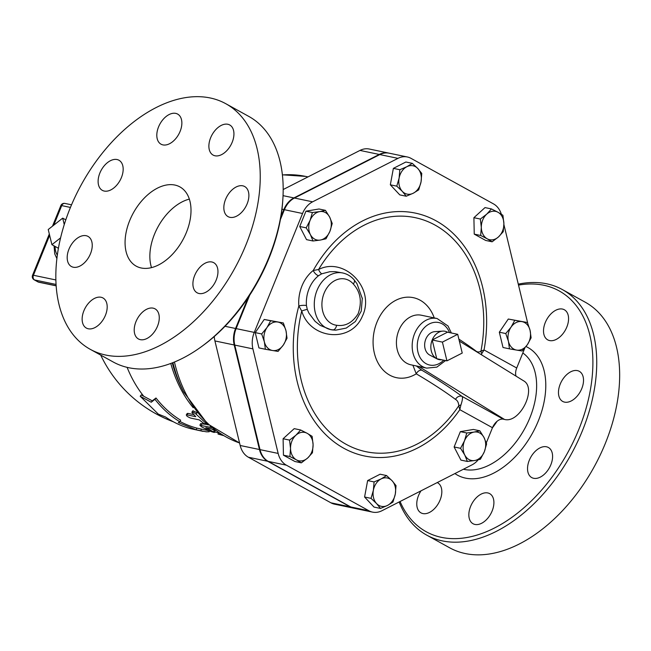 <?xml version="1.0" encoding="UTF-8"?>
<svg xmlns="http://www.w3.org/2000/svg" width="651" height="651" viewBox="0 0 651 651"><rect width="100%" height="100%" fill="white"/><g stroke="black" fill="none" stroke-linecap="round" stroke-linejoin="round"><path stroke-width="0.98" d="M58.411 248.267L51.917 244.678L48.231 229.518L62.691 218.142L64.254 224.571M65.792 219.851L62.691 218.142M60.584 237.859L51.917 244.678M457.71 334.313L462.234 353.062L446.936 360.857L442.403 342.109L457.71 334.313L447.506 332.181A14.477 11.124 101.8 0 0 442.704 331.115A14.477 11.124 101.8 0 0 432.199 339.977L442.403 342.109M442.704 331.115L434.681 331.668A12.247 9.407 -78.2 0 0 424.973 341.865A12.247 9.407 -78.2 0 0 429.782 355.096L436.919 358.823A14.477 11.124 101.8 0 1 436.731 358.717L432.199 339.977A14.477 11.124 101.8 0 0 436.731 358.717L446.936 360.857M432.199 339.977L447.506 332.181M436.919 358.823A14.477 11.124 101.8 0 0 441.736 359.767M287.026 338.243L283.348 344.997A14.477 11.124 101.8 0 0 285.992 330.765L287.026 338.243M277.806 322.042L283.331 322.945L285.992 330.765A14.477 11.124 101.8 0 0 277.806 322.042A14.477 11.124 101.8 0 0 266.983 327.551L270.661 320.797L277.806 322.042M278.058 351.41L272.533 350.507A14.477 11.124 101.8 0 0 283.348 344.997L278.058 351.41M264.347 341.783L261.686 333.963L266.983 327.551A14.477 11.124 101.8 0 0 264.347 341.783A14.477 11.124 101.8 0 0 272.533 350.507L265.388 349.27L264.347 341.783M326.005 238.795L320.308 240.064A14.477 11.124 101.8 0 0 329.927 231.308L326.005 238.795M329.642 217.076L332.23 223.48L329.927 231.308A14.477 11.124 101.8 0 0 329.642 217.076A14.477 11.124 101.8 0 0 319.722 211.599L325.427 210.338L329.642 217.076M312.985 240.984L310.389 234.588A14.477 11.124 101.8 0 0 320.308 240.064L312.985 240.984L306.531 239.633L299.729 226.499L305.954 211.176L312.399 212.527L319.722 211.599A14.477 11.124 101.8 0 0 310.096 220.355L312.399 212.527M310.389 234.588L306.182 227.85L310.096 220.355A14.477 11.124 101.8 0 0 310.389 234.588M406.224 196.228L402.31 191.361A14.477 11.124 101.8 0 0 413.279 193.217L406.224 196.228L399.779 194.885L390.331 184.811L396.776 186.153L399.112 178.105A14.477 11.124 101.8 0 0 402.31 191.361L396.776 186.153M421.051 181.816L418.715 189.864L413.279 193.217A14.477 11.124 101.8 0 0 421.051 181.816A14.477 11.124 101.8 0 0 417.852 168.56L421.767 173.426L421.051 181.816M406.875 166.705L412.319 163.36L417.852 168.56A14.477 11.124 101.8 0 0 406.875 166.705A14.477 11.124 101.8 0 0 399.112 178.105L399.82 169.724L406.875 166.705M480.682 235.475L481.325 227.427A14.477 11.124 101.8 0 0 487.217 238.803L480.682 235.475L474.237 234.124L473.904 217.694L480.348 219.045L486.712 214.163A14.477 11.124 101.8 0 0 481.325 227.427L480.348 219.045M498.495 236.915L492.132 241.798L487.217 238.803A14.477 11.124 101.8 0 0 498.495 236.915A14.477 11.124 101.8 0 0 503.89 223.643L503.247 231.691L498.495 236.915M497.991 212.267L502.906 215.261L503.89 223.643A14.477 11.124 101.8 0 0 497.991 212.267A14.477 11.124 101.8 0 0 486.712 214.163L491.456 208.938L497.991 212.267M505.77 333.548L511.068 327.136A14.477 11.124 101.8 0 0 508.431 341.368L505.77 333.548L499.325 332.197L508.293 319.031L521.89 321.618A14.477 11.124 101.8 0 0 511.068 327.136L514.746 320.382M516.609 350.092L509.464 348.846L508.431 341.368A14.477 11.124 101.8 0 0 516.609 350.092A14.477 11.124 101.8 0 0 527.432 344.582L522.135 350.995L516.609 350.092M530.069 330.342L531.11 337.828L527.432 344.582A14.477 11.124 101.8 0 0 530.069 330.342A14.477 11.124 101.8 0 0 521.89 321.618L527.416 322.522L530.069 330.342M466.791 432.988L474.115 432.069A14.477 11.124 101.8 0 0 464.488 440.825L466.791 432.988L460.347 431.646L473.367 429.457L479.82 430.807L484.027 437.545A14.477 11.124 101.8 0 0 474.115 432.069L479.82 430.807M464.781 455.049L460.566 448.311L464.488 440.825A14.477 11.124 101.8 0 0 464.781 455.049A14.477 11.124 101.8 0 0 474.693 460.526L467.369 461.453L464.781 455.049M484.32 451.77L480.397 459.264L474.693 460.526A14.477 11.124 101.8 0 0 484.32 451.77A14.477 11.124 101.8 0 0 484.027 437.545L486.623 443.941L484.32 451.77M386.572 475.564L392.114 480.763A14.477 11.124 101.8 0 0 381.136 478.916L386.572 475.564L380.127 474.213L367.636 480.576L374.081 481.927L381.136 478.916A14.477 11.124 101.8 0 0 373.365 490.309L374.081 481.927M376.571 503.565L371.037 498.357L373.365 490.309A14.477 11.124 101.8 0 0 376.571 503.565A14.477 11.124 101.8 0 0 387.54 505.42L380.485 508.431L376.571 503.565M396.028 485.63L395.312 494.019A14.477 11.124 101.8 0 0 392.114 480.763L396.028 485.63M395.312 494.019L392.976 502.067L387.54 505.42A14.477 11.124 101.8 0 0 395.312 494.019M265.388 349.27L258.935 347.919L255.241 332.612L261.686 333.963M255.241 332.612L264.216 319.454L270.661 320.797M264.216 319.454L283.331 322.945M299.729 226.499L306.182 227.85M305.954 211.176L318.982 208.995L325.427 210.338M390.331 184.811L393.375 168.373L405.866 162.009L412.319 163.36M393.375 168.373L399.82 169.724M473.904 217.694L485.011 207.588L491.456 208.938M474.237 234.124L485.687 240.447L492.132 241.798M508.293 319.031L527.416 322.522M499.325 332.197L503.02 347.504L509.464 348.846M460.566 448.311L454.121 446.968L460.924 460.102L467.369 461.453M371.037 498.357L364.584 497.014L374.032 507.088L380.485 508.431M364.584 497.014L367.636 480.576M454.121 446.968L460.347 431.646M312.114 436.316L313.09 444.698A14.477 11.124 101.8 0 0 307.199 433.322L312.114 436.316M295.92 435.218L300.664 429.994L307.199 433.322A14.477 11.124 101.8 0 0 295.92 435.218A14.477 11.124 101.8 0 0 290.533 448.482L289.557 440.1L295.92 435.218M312.447 452.746L307.703 457.97A14.477 11.124 101.8 0 0 313.09 444.698L312.447 452.746M296.425 459.858L289.89 456.53L290.533 448.482A14.477 11.124 101.8 0 0 296.425 459.858A14.477 11.124 101.8 0 0 307.703 457.97L301.34 462.853L296.425 459.858M301.34 462.853L294.895 461.502L283.445 455.187L289.89 456.53M283.445 455.187L283.104 438.75L289.557 440.1M283.104 438.75L294.219 428.643L300.664 429.994M388.883 153.123A21.939 16.853 101.8 0 0 388.598 153.058L369.32 149.03A21.939 16.853 -78.2 0 0 359.987 150.422L283.185 189.531M281.973 209.199L283.836 209.589A21.719 16.682 -78.2 0 1 293.91 197.92L379.264 154.45A21.939 16.853 101.8 0 1 388.598 153.058M283.836 209.589L280.858 216.921M248.088 297.637L235.556 328.486L225.018 326.289M214.269 336.518A21.719 16.682 101.8 0 0 214.92 340.937L240.17 445.487L259.448 449.515L234.197 344.973A21.719 16.682 -78.2 0 1 235.556 328.486M259.448 449.515A21.939 16.853 101.8 0 0 267.683 461.274L350.205 506.844A21.939 16.853 101.8 0 0 353.884 508.211A21.939 16.853 101.8 0 0 354.168 508.268M332.344 329.911A5.428 3.467 -83 0 0 332.531 329.943L332.531 329.943A5.428 3.467 -83 0 0 336.591 325.264A23.526 18.073 -78.2 0 1 324.133 293.145A23.526 18.073 -78.2 0 1 353.338 284.023A5.428 3.003 -40.9 0 0 354.038 279.759L354.038 279.759C350.946 276.211 347.186 273.957 342.768 272.981A28.961 22.248 101.8 0 0 315.068 296.775A28.961 22.248 101.8 0 0 330.92 329.675A28.961 22.248 101.8 0 0 332.344 329.911M332.694 329.951L335.802 330.155L346.226 328.08L355.389 321.529L361.264 311.056L362.298 298.036M330.724 329.634L320.276 325.435L315.1 321.366L308.965 313.204L307.272 309.404L306.45 305.531A28.961 22.248 -78.2 0 1 318.567 275.69L321.724 273.811L329.829 271.711L335.159 271.646L342.768 272.981M307.272 309.404A5.428 0.675 -18.9 0 0 301.73 311.015C309.876 339 350.946 343.866 362.395 316.166C375.863 288.23 344.119 256.323 318.575 269.522A5.428 1.831 -114.1 0 0 321.724 273.811M306.45 305.531A5.428 1.237 -4.6 0 0 298.833 305.921L301.73 311.015A119.581 91.872 -78.2 0 0 343.573 442.826A119.581 91.872 -78.2 0 0 458.784 405.76L459.809 409.674L460.9 405.036A5.428 2.767 6.2 0 0 458.784 405.76C458.564 402.595 457.482 400.479 455.521 399.405A288.352 42.461 22.1 0 0 416.249 373.829A5.428 3.808 120.5 0 1 421.848 370.232L416.355 365.952M318.567 275.69A5.428 2.563 51.8 0 1 313.229 270.482A34.389 26.422 101.8 0 0 298.833 305.921A124.064 95.315 101.8 0 0 339.22 445.512A124.064 95.315 101.8 0 0 459.809 409.674L492.473 427.715A10.855 6.762 118.9 0 1 503.313 419.179L504.452 419.423C519.897 423.777 537.466 388.061 523.477 380.745L459.346 341.1M481.292 354.665L481.813 353.55A5.428 3.955 -137.8 0 1 480.951 351.182A119.581 91.872 -78.2 0 0 432.533 223.757A119.581 91.872 -78.2 0 0 318.575 269.522L313.229 270.482A124.064 95.315 101.8 0 1 431.418 218.459A124.064 95.315 101.8 0 1 484.051 349.961L480.951 351.182C478.949 352.411 477.077 352.207 475.36 350.563A288.352 42.461 -157.9 0 0 458.865 339.106M481.813 353.55L484.051 349.961L516.715 368.002A10.855 6.762 118.9 0 0 516.064 376.164M460.9 405.036C462.633 399.795 462.951 396.882 461.86 396.288A5.428 4.671 -53.4 0 0 455.521 399.405M524.844 347.976L516.715 368.002M503.898 224.571L527.749 323.335M478.159 459.842A21.939 16.853 -78.2 0 1 471.999 464.863L381.934 510.734A21.939 16.853 -78.2 0 1 372.592 512.125A21.939 16.853 -78.2 0 1 368.914 510.758L286.391 465.18A21.939 16.853 -78.2 0 1 278.156 453.43L252.905 348.879A21.719 16.682 -78.2 0 1 254.264 332.401L302.552 213.495A21.719 16.682 -78.2 0 1 312.618 201.826L397.973 158.364A21.939 16.853 -78.2 0 1 407.314 156.972A21.939 16.853 -78.2 0 1 410.984 158.339L493.515 203.909A21.939 16.853 -78.2 0 1 501.351 214.244M492.473 427.715L486.297 442.916M412.889 365.227L416.249 373.829A40.883 31.411 101.8 0 1 375.301 356.496A40.883 31.411 101.8 0 1 392.838 302.031A40.883 31.411 101.8 0 1 434.25 317.924M249.683 295.212L236.126 328.609A21.719 16.682 101.8 0 0 234.767 345.087L260.018 449.638A21.939 16.853 101.8 0 0 268.245 461.388L350.775 506.966A21.939 16.853 101.8 0 0 354.445 508.333L372.592 512.125M407.314 156.972L389.168 153.18A21.939 16.853 101.8 0 0 379.826 154.572L294.472 198.034A21.719 16.682 101.8 0 0 284.406 209.703L280.394 219.582M203.088 431.385L190.67 428.667C181.759 426.275 173.394 422.385 165.549 417.006L158.283 414.093L140.201 396.247L141.259 394.913L152.253 400.845L155.996 397.997A131.217 100.807 101.8 0 0 180.661 420.204L179.945 421.84L178.284 422.556L196.333 429.855L206.334 431.816L209.158 431.792L209.272 430.832M180.091 421.514A131.217 100.807 101.8 0 0 196.765 428.098L209.443 430.864M211.494 428.919A131.217 100.807 101.8 0 0 214.228 430.181L215.164 430.718L214.602 432.427L205.806 427.731L214.252 429.481M211.925 427.658L199.898 425.249L200.63 423.638L205.968 424.379M206.831 424.558L208.743 424.965M191.907 412.164L193.184 412.205L195.495 413.613L207.189 424.395L203.779 423.394L199.279 419.879L190.548 418.056C187.016 416.526 185.836 415.468 187.016 414.858L195.748 416.681L191.858 412.27L192.883 410.757L197.017 412.693M187.936 413.385L187.016 414.858L186.276 414.956L187.187 413.483L187.936 413.385L193.583 414.565M140.201 396.247L151.244 402.237L154.946 399.323C162.213 408.625 170.546 416.135 179.945 421.84M155.996 397.997L154.946 399.323M152.253 400.845L151.244 402.237M201.297 429.042L200.874 430.799M196.765 428.098L196.333 429.855M220.591 433.9L218.101 434.062L223.301 435.552M199.898 425.249L201.615 426.853L210.021 431.125C213.935 432.516 215.139 432.769 213.65 431.882L214.228 430.181M400.072 501.498A137.548 85.688 -61.1 0 0 485.516 532.087A137.548 85.688 -61.1 0 0 578.853 429.326A137.548 85.688 -61.1 0 0 518.513 285.105M560.218 384.123A17.195 10.709 118.9 0 1 579.309 371.322A17.195 10.709 118.9 0 1 581.766 388.623A17.195 10.709 118.9 0 1 562.684 401.423A17.195 10.709 118.9 0 1 560.218 384.123M536.977 449.8A17.195 10.709 118.9 0 1 548.378 447.489A17.195 10.709 118.9 0 1 552.243 460.062A17.195 10.709 118.9 0 1 543.162 475.271A17.195 10.709 118.9 0 1 531.753 477.59A17.195 10.709 118.9 0 1 527.888 465.009A17.195 10.709 118.9 0 1 536.977 449.8M487.77 492.945A17.195 10.709 118.9 0 1 489.682 493.645A17.195 10.709 118.9 0 1 491.497 512.435A17.195 10.709 118.9 0 1 474.978 524.454A17.195 10.709 118.9 0 1 473.065 523.754A17.195 10.709 118.9 0 1 471.251 504.964A17.195 10.709 118.9 0 1 487.77 492.945M437.236 482.57A17.195 10.709 118.9 0 1 437.61 482.765A17.195 10.709 118.9 0 1 441.443 488.266A17.195 10.709 118.9 0 1 435.82 507.186A17.195 10.709 118.9 0 1 420.985 512.866A17.195 10.709 118.9 0 1 417.153 507.365A17.195 10.709 118.9 0 1 421.01 490.83M543.902 334.37A17.195 10.709 118.9 0 1 549.517 315.45A17.195 10.709 118.9 0 1 564.352 309.762A17.195 10.709 118.9 0 1 568.185 315.263A17.195 10.709 118.9 0 1 562.562 334.183A17.195 10.709 118.9 0 1 547.727 339.871A17.195 10.709 118.9 0 1 543.902 334.37M492.425 427.821A59.729 37.205 -61.1 0 0 497.03 421.327M518.286 284.137A140.266 87.38 118.9 0 1 562.318 289.549A140.266 87.38 118.9 0 1 582.417 430.71A140.266 87.38 118.9 0 1 426.739 535.138A140.266 87.38 118.9 0 1 399.153 501.962M562.334 289.557L585.265 302.219A140.266 87.38 118.9 0 1 605.34 443.372A140.266 87.38 118.9 0 1 449.67 547.8M189.343 199.116A45.245 28.188 -61.1 0 0 151.52 267.618M186.389 232.448A45.245 28.188 118.9 0 1 136.165 266.129A45.245 28.188 118.9 0 1 133.365 212.893A45.245 28.188 118.9 0 1 179.912 186.91A45.245 28.188 118.9 0 1 186.389 232.448M209.264 149.575A17.195 10.709 118.9 0 1 214.887 130.656A17.195 10.709 118.9 0 1 229.722 124.968A17.195 10.709 118.9 0 1 233.554 130.477A17.195 10.709 118.9 0 1 227.931 149.388A17.195 10.709 118.9 0 1 213.097 155.076A17.195 10.709 118.9 0 1 209.264 149.575M162.937 144.896A17.195 10.709 118.9 0 1 161.009 144.18A17.195 10.709 118.9 0 1 159.218 125.399A17.195 10.709 118.9 0 1 175.729 113.38A17.195 10.709 118.9 0 1 177.65 114.088A17.195 10.709 118.9 0 1 179.456 132.869A17.195 10.709 118.9 0 1 162.937 144.896M113.738 188.033A17.195 10.709 118.9 0 1 102.329 190.352A17.195 10.709 118.9 0 1 98.464 177.772A17.195 10.709 118.9 0 1 107.545 162.563A17.195 10.709 118.9 0 1 118.954 160.244A17.195 10.709 118.9 0 1 122.819 172.824A17.195 10.709 118.9 0 1 113.738 188.033M90.489 253.719A17.195 10.709 118.9 0 1 71.407 266.519A17.195 10.709 118.9 0 1 68.941 249.211A17.195 10.709 118.9 0 1 88.023 236.411A17.195 10.709 118.9 0 1 90.489 253.719M106.805 303.472A17.195 10.709 118.9 0 1 101.19 322.391A17.195 10.709 118.9 0 1 86.355 328.071A17.195 10.709 118.9 0 1 82.522 322.57A17.195 10.709 118.9 0 1 88.145 303.651A17.195 10.709 118.9 0 1 102.98 297.971A17.195 10.709 118.9 0 1 106.805 303.472M153.14 308.151A17.195 10.709 118.9 0 1 155.068 308.859A17.195 10.709 118.9 0 1 156.858 327.648A17.195 10.709 118.9 0 1 140.347 339.659A17.195 10.709 118.9 0 1 138.427 338.959A17.195 10.709 118.9 0 1 136.62 320.17A17.195 10.709 118.9 0 1 153.14 308.151M202.339 265.014A17.195 10.709 118.9 0 1 213.748 262.695A17.195 10.709 118.9 0 1 217.613 275.267A17.195 10.709 118.9 0 1 208.532 290.476A17.195 10.709 118.9 0 1 197.123 292.795A17.195 10.709 118.9 0 1 193.257 280.215A17.195 10.709 118.9 0 1 202.339 265.014M225.588 199.328A17.195 10.709 118.9 0 1 244.67 186.528A17.195 10.709 118.9 0 1 247.136 203.828A17.195 10.709 118.9 0 1 228.053 216.628A17.195 10.709 118.9 0 1 225.588 199.328M200.866 347.089L202.339 346.023A137.548 85.688 -61.1 0 0 269.009 258.227A137.548 85.688 -61.1 0 0 282.778 200.362L282.892 198.547A140.266 87.38 118.9 0 1 268.855 257.552A140.266 87.38 118.9 0 1 200.866 347.089A140.266 87.38 118.9 0 1 113.16 361.972L90.229 349.31A140.266 87.38 118.9 0 1 81.546 184.282A140.266 87.38 118.9 0 1 225.848 103.737A140.266 87.38 118.9 0 1 245.923 244.89A140.266 87.38 118.9 0 1 90.229 349.31M225.848 103.737L248.772 116.399A140.266 87.38 118.9 0 1 282.892 198.547M353.884 508.211L334.606 504.183A21.939 16.853 -78.2 0 1 330.928 502.816L248.405 457.238A21.939 16.853 -78.2 0 1 240.17 445.487M57.337 255.07A21.719 13.533 118.9 0 1 55.107 246.444M443.722 360.182A21.719 16.682 -78.2 0 1 419.716 356.87A21.719 16.682 -78.2 0 1 426.161 326.021A21.719 16.682 -78.2 0 1 449.491 332.596M451.338 332.986L448.067 326.045L437.098 318.518A25.34 19.465 101.8 0 0 412.856 339.334A25.34 19.465 101.8 0 0 426.722 368.124L436.837 367.123L445.569 360.564M426.722 368.124L410.976 364.829A25.34 19.465 -78.2 0 1 397.11 336.046A25.34 19.465 -78.2 0 1 421.343 315.222L437.098 318.518M353.338 284.023C360.564 292.047 362.176 301.926 358.172 313.668C352.492 322.733 345.299 326.599 336.591 325.264M503.313 419.179L461.86 396.288A293.756 43.259 -157.9 0 0 421.848 370.232M418.796 366.464L504.452 419.423M350.775 506.966L368.914 510.758M268.245 461.388L286.391 465.18M260.018 449.638L278.156 453.43M234.767 345.087L252.905 348.879M236.126 328.609L254.264 332.401M284.406 209.703L302.552 213.495M294.472 198.034L312.618 201.826M379.826 154.572L397.973 158.364M143.773 396.304A131.217 100.807 -78.2 0 1 127.108 367.351M170.774 363.453A131.217 100.807 101.8 0 0 193.225 407.738M218.549 432.557L218.158 433.924M197.082 412.775L196.122 414.199M206.627 423.036L206.4 423.484M210.346 426.348L210.045 426.999M202.062 423.565L201.314 425.176M56.149 285.74L38.279 282.005A3.621 2.783 101.8 0 0 38.881 282.233L56.149 285.846M37.872 281.859L34.153 279.808A3.621 2.254 -61.1 0 0 34.56 279.954L38.279 282.005A3.621 2.254 118.9 0 1 37.872 281.859A3.621 3.621 0 0 0 38.881 282.233M55.872 279.954L33.429 275.267A3.621 2.783 101.8 0 0 34.56 279.954L56.059 284.446M49.313 233.986L32.55 275.275A3.621 0.537 22.1 0 1 33.429 275.267L49.639 235.328M53.773 225.156L61.715 205.602A3.621 0.537 -157.9 0 0 60.836 205.61L52.495 226.166M71.537 204.813L64.929 203.429A3.621 2.783 101.8 0 0 61.715 205.602L70.446 207.433M454.911 473.562A72.904 45.415 -61.1 0 0 538.344 420.863A72.904 45.415 -61.1 0 0 526.008 346.544M522.826 352.964A65.8 40.989 118.9 0 1 529.914 417.73A65.8 40.989 118.9 0 1 463.406 469.241M172.914 362.64A136.336 104.746 101.8 0 0 183.582 391.829L181.946 388.606A132.43 101.743 -78.2 0 1 172.263 362.892M239.56 442.973A137.548 105.674 -78.2 0 1 174.444 362.021M282.404 174.948A137.548 105.674 -78.2 0 1 305.718 176.421L307.996 176.893M293.91 197.92L283.047 195.65M359.987 150.422L379.264 154.45M214.92 340.937L234.197 344.973M248.405 457.238L267.683 461.274M330.928 502.816L350.205 506.844M54.057 245.866L54.717 253.817L56.889 258.569M335.468 330.147L330.464 329.577M354.038 279.759L356.96 283.641L362.387 298.768M218.345 432.728L214.749 431.979M218.484 432.223L217.995 433.957M207.173 424.452L207.49 423.834M64.929 203.429A3.621 3.621 0 0 0 60.836 205.61M32.55 275.275A3.621 3.621 0 0 0 34.153 279.808M100.726 355.104A131.217 131.217 0 0 0 173.435 421.815M449.654 547.792L426.722 535.13M282.388 174.81L305.718 176.421M183.582 391.829L207.417 423.768L239.568 443.005"/></g></svg>
